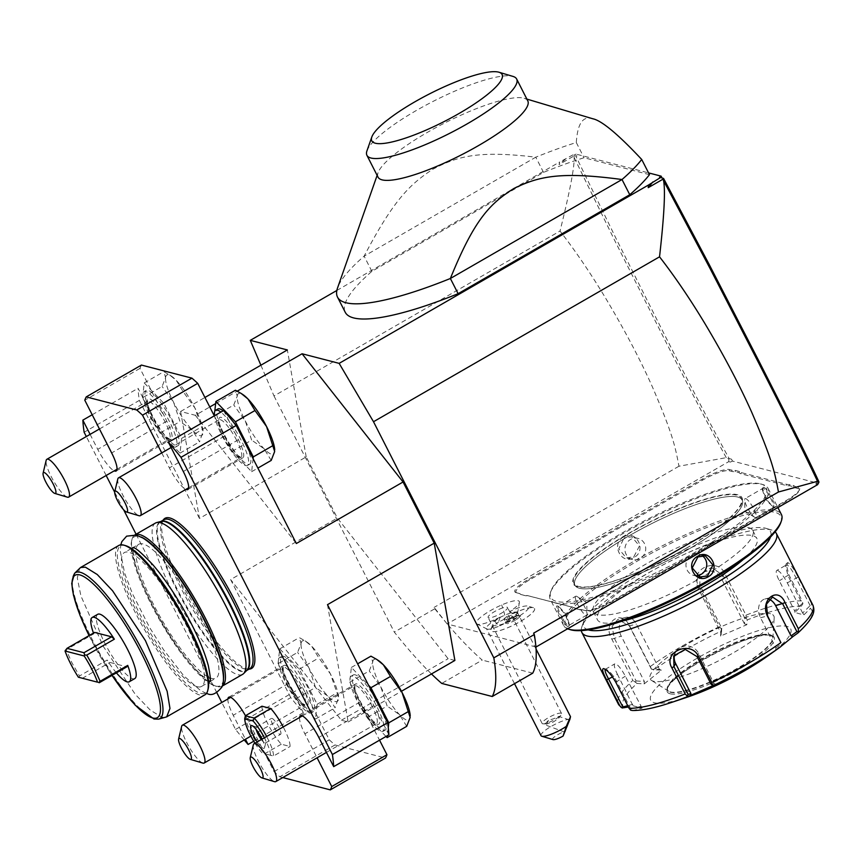 <?xml version="1.0" encoding="UTF-8"?>
<svg xmlns="http://www.w3.org/2000/svg" width="862" height="862" viewBox="0 0 862 862"><rect width="100%" height="100%" fill="white"/><g stroke="black" fill="none" stroke-linecap="round" stroke-linejoin="round"><path stroke-width="0.65" stroke-dasharray="4.31 3.23" d="M812.834 605.016A109.129 23.371 -27 0 0 811.314 603.206L811.508 605.964L810.388 608.443A105.886 22.671 153 0 1 797.878 633.031M581.322 630.596A109.129 23.371 153 0 1 581.904 626.696A109.129 23.371 153 0 1 667.694 562.509A109.129 23.371 153 0 1 771.113 529.871A109.129 23.371 153 0 1 771.641 530.022A109.129 23.371 153 0 1 775.143 531.843M811.314 603.206L798.04 577.152C794.096 569.125 790.669 564.254 787.749 562.541L786.101 563.899L788.87 574.782L802.145 600.836A109.129 23.371 -27 0 0 746.018 615.166L725.007 573.92C717.658 556.486 689.115 568.963 698.392 585.427L719.404 626.674A109.129 23.371 -27 0 0 650.304 666.52L629.292 625.273C620.748 608.378 601.945 623.194 611.848 639.151L632.859 680.398A109.129 23.371 -27 0 0 618.366 704.103M775.649 650.325L775.897 647.922L760.521 617.742A13.092 9.266 -104.3 0 1 764.853 599.025A13.092 9.266 -104.3 0 1 769.044 599.284M781.166 646.252L776.22 649.916M624.541 708.014A105.886 22.671 153 0 1 637.061 683.426L644.119 683.922L661.359 670.183L654.29 669.699A105.886 22.671 153 0 1 720.923 631.286L720.557 636.059L746.858 624.681L747.214 619.907A105.886 22.671 153 0 1 801.337 606.094L794.936 612.408L799.613 613.841L804.009 614.746L810.388 608.443M686.712 697.369A78.571 16.82 153 0 1 654.463 702.789A78.571 16.82 153 0 1 696.83 658.417A78.571 16.82 153 0 1 786.963 626.405A78.571 16.82 153 0 1 767.212 656.359M671.638 702.401A105.886 22.671 153 0 1 633.602 710.363L642.061 708.111L632.999 705.762L628.398 706.991M779.787 647.373L780.649 646.759M804.009 614.746L802.651 613.033L810.14 605.641L811.508 605.964M810.14 605.641L795.971 577.842C792.512 570.709 789.538 566.399 787.06 564.912L785.605 566.129L788.019 575.784L802.177 603.583L794.689 610.975L779.313 580.794A13.092 3.006 -120 0 1 776.759 570.482L786.284 564.987M637.061 683.426L632.859 680.398M605.232 669.375L603.82 668.664M603.928 668.697L605.975 669.311C609.046 670.464 612.591 674.44 616.632 681.239L630.801 709.038L630.715 710.191M633.602 710.363L632.385 710.493M775.897 647.922L781.748 643.742M716.451 684.46L714.048 683.577L698.673 653.396A13.092 12.273 27 0 0 686.982 645.961A13.092 12.273 27 0 0 675.452 652.459L673.707 655.874M711.204 684.406L714.048 683.577M674.72 654.258A13.092 12.273 27 0 1 675.452 652.459M642.061 708.111L625.338 676.217A13.092 3.006 60 0 0 614.811 663.848A13.092 3.006 60 0 0 617.375 674.159L612.548 676.939M630.801 709.038L640.714 706.398M617.375 674.159L632.999 705.762M632.751 704.34L627.73 705.676M769.734 634.647A58.928 12.618 153 0 1 772.557 636.544A58.928 12.618 153 0 1 772.858 638.182A58.928 12.618 153 0 1 728.67 673.05A58.928 12.618 153 0 1 670.367 691.938A58.928 12.618 153 0 1 668.697 691.259A58.928 12.618 153 0 1 667.544 690.053A58.928 12.618 153 0 1 708.144 655.303A58.928 12.618 153 0 1 769.734 634.647M770.52 613.766A69.402 14.859 -27 0 0 694.169 640.186A69.402 14.859 -27 0 0 651.521 680.43A69.402 14.859 -27 0 0 653.482 681.239A69.402 14.859 -27 0 0 722.151 658.988A69.402 14.859 -27 0 0 774.195 617.925A69.402 14.859 -27 0 0 770.52 613.766M794.936 612.408L794.689 610.975M802.651 613.033L787.275 582.852A13.092 3.006 -120 0 0 776.759 570.482M801.337 606.094L802.942 603.745L802.145 600.836M802.177 603.583L802.942 603.745M746.018 615.166L746.233 618.226L747.214 619.907M746.858 624.681L744.456 623.808L744.887 618.216L746.233 618.226M744.887 618.216L722.97 575.213L711.419 567.519L699.858 574.07L699.869 585.212L721.774 628.204L721.375 628.98L719.404 626.674M650.304 666.52L651.553 669.235L654.29 669.699M720.923 631.286L721.375 628.98M661.359 670.183L659.505 669.451L651.553 669.235M651.23 668.88L629.325 625.887L617.871 619.39L612.139 626.394L614.186 637.945L636.091 680.937L635.262 682.208M644.119 683.922L644.367 681.508L621.243 636.134A13.092 9.266 75.7 0 1 625.575 617.418L617.871 619.39M636.091 680.937L644.367 681.508M659.505 669.451L636.393 624.077A13.092 9.266 75.7 0 0 625.575 617.418M720.557 636.059L721.354 633.796L698.242 588.423A13.092 12.273 -153 0 1 698.112 577.486L699.858 574.07M721.774 628.204L721.354 633.796M744.456 623.808L721.343 578.424A13.092 12.273 -153 0 0 709.652 570.989A13.092 12.273 -153 0 0 698.112 577.486M588.24 629.885A104.755 22.434 153 0 1 583.854 621.146A104.755 22.434 153 0 1 666.218 559.524A104.755 22.434 153 0 1 765.488 528.19A104.755 22.434 153 0 1 765.995 528.341A104.755 22.434 153 0 1 770.499 537.015M622.224 621.093A89.486 19.158 153 0 1 601.708 622.623A89.486 19.158 153 0 1 597.431 619.746A89.486 19.158 153 0 1 659.085 566.981A89.486 19.158 153 0 1 752.612 535.625A89.486 19.158 153 0 1 756.89 538.502A89.486 19.158 153 0 1 743.4 559.352M748.55 527.641A89.486 19.158 153 0 1 752.828 530.518A89.486 19.158 153 0 1 691.173 583.283A89.486 19.158 153 0 1 597.646 614.638A89.486 19.158 153 0 1 593.368 611.772A89.486 19.158 153 0 1 655.023 558.996A89.486 19.158 153 0 1 748.55 527.641M570.558 629.756A120.906 25.892 153 0 1 637.18 561.151A120.906 25.892 153 0 1 775.046 512.362A120.906 25.892 153 0 1 781.047 521.833M567.595 628.807A122.221 26.172 153 0 1 563.619 625.489A122.221 26.172 153 0 1 647.825 553.415A122.221 26.172 153 0 1 775.563 510.595A122.221 26.172 153 0 1 781.414 514.517M568.015 626.566C564.19 625.65 553.124 603.95 557.563 606.051L565.483 614.477L569.222 625.65L568.015 626.566L568.36 625.381C564.912 624.562 554.632 604.391 558.684 606.385L566.011 614.143L569.48 624.53L568.36 625.381M763.667 487.224L762.45 488.14L766.199 499.324L774.119 507.74C778.548 509.851 767.492 488.14 763.667 487.224L762.191 489.271L765.661 499.648L773.58 507.373L755.942 517.545A10.915 2.511 -120 0 0 753.248 507.901A10.915 2.511 -120 0 0 745.652 498.592A10.915 2.511 60 0 0 745.037 498.635L762.676 488.463M556.109 603.206A122.221 26.172 153 0 1 550.258 599.273A122.221 26.172 153 0 1 550.301 592.819A122.221 26.172 153 0 1 646.392 520.928A122.221 26.172 153 0 1 762.213 484.379A122.221 26.172 153 0 1 762.805 484.541A122.221 26.172 153 0 1 768.053 488.301A122.221 26.172 153 0 1 683.846 560.375A122.221 26.172 153 0 1 556.109 603.206M623.463 537.015C610.415 543.933 621.513 565.623 633.915 557.531C647.34 550.71 636.253 529.02 623.463 537.015L624.11 537.845L618.765 548.846L626.297 557.929L633.796 556.841L639.442 545.926L631.771 536.8L624.11 537.845M575.741 596.245A10.915 2.511 -120 0 0 578.424 605.9A10.915 2.511 -120 0 0 586.031 615.199A10.915 2.511 60 0 0 586.634 615.156A10.915 2.511 60 0 0 587.054 613.906A10.915 2.511 60 0 0 583.358 604.445A10.915 2.511 60 0 0 577.023 596.515A10.915 2.511 60 0 0 576.344 596.202A10.915 2.511 -120 0 0 575.741 596.245L558.684 606.385L557.563 606.051M760.532 483.873A120.906 25.892 153 0 1 761.114 484.035A120.906 25.892 153 0 1 694.503 552.65A120.906 25.892 153 0 1 556.626 601.428A120.906 25.892 153 0 1 550.893 591.149A120.906 25.892 153 0 1 645.95 520.034A120.906 25.892 153 0 1 760.532 483.873M687.1 550.042A93.85 20.095 153 0 1 578.995 588.143A93.85 20.095 153 0 1 630.057 535.259A93.85 20.095 153 0 1 742.16 505.003A93.85 20.095 153 0 1 687.1 550.042A93.839 20.095 153 0 1 579.458 588.272A93.839 20.095 153 0 1 579.005 588.153A93.839 20.095 153 0 1 574.976 585.266A93.839 20.095 153 0 1 630.057 535.27A93.839 20.095 153 0 1 737.7 497.04A93.839 20.095 153 0 1 742.193 500.057A93.839 20.095 153 0 1 742.16 505.024A93.839 20.095 153 0 1 687.111 550.042M686.174 548.221A93.839 20.095 153 0 1 578.531 586.451A93.839 20.095 153 0 1 574.038 583.434A93.839 20.095 153 0 1 629.131 533.438A93.839 20.095 153 0 1 736.773 495.219A93.839 20.095 153 0 1 741.255 498.225A93.839 20.095 153 0 1 686.174 548.221M515.875 592.56L517.006 592.894A23.134 4.956 153 0 0 517.114 592.927L519.786 593.616A45.837 9.816 -27 0 1 520.001 593.681A45.837 9.816 -27 0 1 521.758 594.748L525.604 595.739A45.837 9.816 -27 0 1 529.042 596.019L574.178 607.71A45.837 9.816 -27 0 1 574.404 607.775A45.837 9.816 -27 0 1 576.15 608.831L579.997 609.833A45.837 9.816 -27 0 1 583.445 610.102L586.106 610.802A23.134 4.956 153 0 0 612.645 601.374L686.292 558.91A45.837 9.816 -27 0 1 694.072 554.654L704.739 548.501L704.696 547.769A44.964 9.633 153 0 1 711.861 543.416L785.508 500.951A24.007 5.14 -27 0 0 799.591 489.433A24.007 5.14 -27 0 0 798.449 487.396L795.788 486.696A44.964 9.633 153 0 1 793.837 485.586L789.937 484.573A44.964 9.633 153 0 1 786.521 484.304L741.385 472.613A44.964 9.633 153 0 1 739.445 471.492L735.545 470.48A44.964 9.633 153 0 1 732.129 470.21L729.457 469.521A24.007 5.14 -27 0 0 701.916 479.304L628.279 521.758A44.964 9.633 153 0 1 620.575 525.982L609.757 532.22A44.964 9.633 153 0 1 602.581 536.573L528.945 579.038A24.007 5.14 -27 0 0 515.875 592.56A24.007 5.14 -27 0 0 515.993 592.593L518.665 593.282A44.964 9.633 153 0 1 518.881 593.347A44.964 9.633 153 0 1 520.605 594.403L524.505 595.416A44.964 9.633 153 0 1 527.921 595.685L573.058 607.376A44.964 9.633 153 0 1 573.273 607.43A44.964 9.633 153 0 1 575.008 608.486L578.908 609.499A44.964 9.633 153 0 1 582.324 609.768L584.986 610.458A24.007 5.14 -27 0 0 612.526 600.685L686.174 558.22A44.964 9.633 153 0 1 693.878 554.007L704.696 547.769M517.006 592.894A23.134 4.956 153 0 1 529.591 579.857L603.238 537.403A45.837 9.816 -27 0 0 610.479 533.007L621.157 526.854A45.837 9.816 -27 0 0 628.926 522.587L702.573 480.134A23.134 4.956 153 0 1 729.112 470.706L731.773 471.395A45.837 9.816 -27 0 0 735.221 471.676L739.068 472.667A45.837 9.816 -27 0 0 741.04 473.798L786.176 485.489A45.837 9.816 -27 0 0 789.614 485.759L793.471 486.761A45.837 9.816 -27 0 0 795.432 487.881L798.104 488.571A23.134 4.956 153 0 1 799.203 490.543A23.134 4.956 153 0 1 785.627 501.641L711.98 544.105A45.837 9.816 -27 0 0 704.739 548.501M694.072 554.654L693.878 554.007M535.905 646.953L447.152 623.969L445.654 622.052A233.527 53.627 -120 0 0 447.303 624.002A233.527 53.627 -120 0 0 482.224 660.087L441.743 683.426M730.405 462.075L732.484 461.084L731.515 459.177L730.405 462.075L728.713 461.644L447.152 623.969M818.9 481.815L816.54 481.201L817.51 483.097L732.484 461.084M817.51 483.097L815.915 484.228L817.607 484.659M494.001 620.004A24.147 5.172 153 0 1 476.621 623.829A24.147 5.172 153 0 1 501.652 604.973A24.147 5.172 153 0 1 519.463 601.999A24.147 5.172 153 0 1 509.744 611.578A20.128 4.31 -27 0 1 527.9 606.105A20.128 4.31 -27 0 1 512.782 619.692A20.128 4.31 -27 0 1 492.913 623.926A20.128 4.31 -27 0 1 500.186 617.095A24.147 5.172 153 0 1 494.001 620.004A26.194 7.219 -113.4 0 0 499.217 626.081A17.455 3.739 153 0 0 517.48 613.776A17.455 3.739 153 0 0 517.545 612.72A17.455 3.739 153 0 0 504.755 615.209A17.455 3.739 -27 0 0 486.427 628.57A17.455 3.739 -27 0 0 487.321 629.152A17.455 3.739 -27 0 0 499.217 626.081M816.54 481.201L815.915 484.228M731.515 459.177L729.155 458.573C716.063 435.019 694.276 393.255 663.805 333.303L617.041 240.53L575.557 155.634L577.055 156.022L576.085 154.126L648.558 172.896M662.038 177.971L663.568 178.434M260.895 365.208L273.997 395.96L560.031 231.048C575.277 250.713 590.384 272.931 605.339 297.692C624.519 329.78 640.175 359.465 652.329 386.747C673.168 435.084 675.205 446.602 678.954 466.234L726.257 457.657L728.886 459.047L728.713 461.644M577.055 156.022L575.547 155.634M574.2 155.246L574.157 157.595C574.458 167.53 569.75 192.01 560.031 231.048M726.257 457.657C712.303 432.239 691.162 391.682 662.846 335.986L614.132 239.334L574.157 157.595M576.085 154.126L574.006 155.117M454.888 660.454L448.121 658.708L337.354 518.051L306.204 456.903L199.467 518.439L180.621 411.486L195.34 415.301L209.768 406.983M215.64 403.599L237.233 391.154M180.621 411.486L204.919 397.479M336.859 290.451L559.61 162.024L559.061 164.567L573.683 156.141M572.993 154.858L559.61 162.024M649.463 174.663L584.048 157.724A174.598 37.389 153 0 0 543.523 172.389L371.878 271.347A174.598 37.389 -27 0 0 345.253 312.303M662.07 178.046L659.505 177.27M535.765 645.39L533.621 633.171M306.204 456.903L287.358 349.95M273.997 395.96L394.311 632.094A233.527 53.627 -120 0 0 431.463 673.955M532.727 673.168L482.224 660.087M434.804 608.755A233.527 53.627 -120 0 0 445.654 622.052L434.103 607.398L434.804 608.755L394.311 632.094M678.954 466.234L434.103 607.398M565.332 159.287L559.061 164.567M223.635 410.474L228.699 420.408A31.862 7.316 60 0 1 241.231 440.374A31.862 7.316 60 0 1 247.469 465.48A31.862 7.316 60 0 1 221.868 435.364A31.862 7.316 60 0 1 214.767 416.799A31.862 7.316 60 0 1 214.584 415.689M214.293 415.861L224.476 436.129A22.918 5.258 -120 0 0 238.084 455.589A22.918 5.258 -120 0 0 242.89 457.787A22.918 5.258 -120 0 0 238.408 439.739L228.699 420.408A31.862 7.316 60 0 0 220.855 412.068M141.443 365.068A233.527 53.627 -120 0 0 140 368.386L157.046 401.854A31.862 7.316 60 0 1 169.588 421.82A31.862 7.316 60 0 1 175.816 446.915A31.862 7.316 60 0 1 150.214 416.809A31.862 7.316 60 0 1 143.124 398.244A31.862 7.316 60 0 1 143.986 391.704A31.862 7.316 60 0 1 157.046 401.854L164.426 416.314A23.576 5.409 -120 0 0 149.449 398.804A23.576 5.409 -120 0 0 150.494 412.704L138.06 388.309A233.527 53.627 -120 0 0 139.332 400.421L84.131 432.239M199.467 518.439L139.332 400.421M195.34 415.301L296.323 543.523M247.469 465.48L249.668 464.198A31.862 7.316 -120 0 1 224.077 434.092A31.862 7.316 60 0 1 217.838 408.987M223.064 410.797A31.862 7.316 60 0 1 239.194 431.388M249.668 464.198A31.862 7.316 -120 0 0 246.952 446.624M253.105 458.703L251.639 471.686L232.083 451.397L214.261 415.807M214.433 414.234L214.767 411.346M214.207 416.303L233.764 405.021L237.233 396.111L235.445 390.227M232.083 451.397L251.65 440.116L245.336 421.055L233.764 405.021M271.207 460.416L264.052 448.746L251.65 440.116M251.639 471.686L257.889 468.088M274.719 449.921A34.922 8.017 60 0 1 274.666 451.494A34.922 8.017 60 0 1 264.052 448.746A34.922 8.017 60 0 1 245.336 421.055A34.922 8.017 60 0 1 237.233 396.111A34.922 8.017 60 0 1 242.868 394.559M388.891 734.801L383.827 724.877A31.862 7.316 60 0 1 382.965 731.407A31.862 7.316 60 0 1 369.895 721.268A31.862 7.316 60 0 1 357.364 701.291A31.862 7.316 60 0 1 351.136 676.196A31.862 7.316 60 0 1 376.737 706.312A31.862 7.316 60 0 1 383.827 724.877L373.903 705.666A22.918 5.258 -120 0 0 355.489 684.008A22.918 5.258 -120 0 0 354.982 689.266A22.918 5.258 -120 0 0 359.971 702.056L379.549 740.199M282.79 777.567L279.794 776.791A233.527 53.627 60 0 1 274.03 771.598L247.157 718.876A22.918 5.258 -120 0 0 245.465 715.708M227.902 698.963A22.918 5.258 -120 0 0 233.225 715.266L245.444 739.24M299.545 717.518A22.918 5.258 -120 0 0 304.879 733.821L317.087 757.795M161.744 452.916L169.372 467.894A22.918 5.258 -120 0 0 185.858 489.411M90.101 434.362L97.729 449.339A22.918 5.258 -120 0 0 114.204 470.857M244.226 739.941A233.527 53.627 60 0 1 235.552 729.446L221.814 702.476M216.847 692.736L136.088 534.224M123.654 509.808L114.689 492.224M106.166 475.49L86.319 436.549M261.94 706.215A26.194 6.012 -120 0 0 281.292 744.208L290.095 746.481A26.194 6.012 -120 0 0 283.21 726.935M249.086 669.106A86.653 19.901 60 0 1 246.941 668.869A86.653 19.901 60 0 1 246.694 668.804A86.653 19.901 60 0 1 190.825 602.98A86.653 19.901 60 0 1 162.325 522.103A86.653 19.901 60 0 1 163.187 520.12M235.552 729.446L290.763 697.617A233.527 53.627 -120 0 0 303.316 712.637L298.252 702.713A31.862 7.316 60 0 1 285.71 682.736A31.862 7.316 60 0 1 279.482 657.641A31.862 7.316 60 0 1 305.083 687.747A31.862 7.316 60 0 1 312.184 706.312A31.862 7.316 60 0 1 311.311 712.852A31.862 7.316 60 0 1 298.252 702.713L290.882 688.242A23.576 5.409 -120 0 0 305.848 705.762A23.576 5.409 -120 0 0 304.814 691.852L329.23 739.779A233.527 53.627 -120 0 0 335.006 744.962L385.508 758.043M304.814 691.852L302.26 687.111A22.918 5.258 -120 0 0 283.846 665.453A22.918 5.258 -120 0 0 283.339 670.711A22.918 5.258 -120 0 0 288.328 683.501L290.882 688.242M303.316 712.637L253.73 741.234M290.763 697.617L230.628 579.587L337.354 518.051M327.485 604.671L348.151 721.99L341.395 720.233L230.628 579.587M313.52 711.57A31.862 7.316 -120 0 1 287.919 681.465A31.862 7.316 60 0 1 281.691 656.37A31.862 7.316 60 0 1 307.292 686.475A31.862 7.316 -120 0 1 313.52 711.57L311.311 712.852M278.049 663.675L279.73 648.881L299.286 669.171L317.162 704.265L315.492 719.059L295.935 698.77L278.049 663.675L297.616 652.394L301.086 643.483L299.286 637.6L305.062 640.854L311.699 646.231L318.843 657.889L330.415 673.922L338.572 697.401L335.049 707.788L327.905 696.119L315.503 687.488L309.189 668.427L297.616 652.394M279.73 648.881L299.286 637.6M295.935 698.77L315.503 687.488M315.492 719.059L335.049 707.788M317.162 704.265L336.73 692.983M299.286 669.171L318.843 657.889M301.086 643.483A34.922 8.017 60 0 1 306.721 641.931A34.922 8.017 60 0 1 311.699 646.231A34.922 8.017 60 0 1 330.415 673.922A34.922 8.017 60 0 1 338.561 697.153A34.922 8.017 60 0 1 338.518 698.866A34.922 8.017 60 0 1 327.905 696.119A34.922 8.017 60 0 1 309.189 668.427A34.922 8.017 60 0 1 301.086 643.483M274.03 771.598L329.23 739.779M335.006 744.962L279.794 776.791M351.136 676.196L353.345 674.924A31.862 7.316 60 0 0 359.573 700.019A31.862 7.316 -120 0 0 385.174 730.136A31.862 7.316 -120 0 0 382.448 712.551M353.345 674.924A31.862 7.316 60 0 1 374.69 697.326M386.025 736.46L367.578 717.324L349.703 682.23L351.373 667.436L368.537 685.236M388.266 727.593L387.35 735.695M351.373 667.436L357.622 663.826M349.703 682.23L369.259 670.948L372.729 662.038L370.94 656.154M367.578 717.324L387.146 706.043L380.832 686.982L369.259 670.948M406.702 726.343L399.548 714.673L387.146 706.043M410.215 715.848A34.922 8.017 60 0 1 410.161 717.421A34.922 8.017 60 0 1 399.548 714.673A34.922 8.017 60 0 1 380.832 686.982A34.922 8.017 60 0 1 372.729 662.038A34.922 8.017 60 0 1 378.364 660.486M253.299 744.897A21.83 5.01 60 0 0 258.277 760.963A21.83 5.01 -120 0 0 274.482 781.651M202.839 763.086A21.83 5.01 -120 0 1 186.634 742.408A21.83 5.01 60 0 1 181.656 726.343M348.151 721.99L401.433 691.27M341.395 720.233L448.121 658.708M92.202 414.751L138.06 388.309M150.494 412.704L152.833 417.574A22.918 5.258 -120 0 0 166.431 437.034A22.918 5.258 -120 0 0 171.236 439.232A22.918 5.258 -120 0 0 166.765 421.184L164.426 416.314M152.423 415.527A31.862 7.316 60 0 1 146.195 390.432A31.862 7.316 60 0 1 171.797 420.548A31.862 7.316 -120 0 1 178.025 445.643A31.862 7.316 -120 0 1 152.423 415.527M142.553 397.748L144.234 382.943L163.78 403.244L181.666 438.338L179.996 453.132L160.44 432.843L142.553 397.748L162.121 386.467L165.59 377.556L163.791 371.673L169.566 374.927L176.204 380.304L183.347 391.962L194.92 407.995L203.076 431.474L199.553 441.85L192.409 430.192L179.996 421.561L173.693 402.5L162.121 386.467M144.234 382.943L163.791 371.673M160.44 432.843L179.996 421.561M179.996 453.132L199.553 441.85M181.666 438.338L201.234 427.056M163.78 403.244L183.347 391.962M165.59 377.556A34.922 8.017 60 0 1 171.226 375.994A34.922 8.017 60 0 1 176.204 380.304A34.922 8.017 60 0 1 194.92 407.995A34.922 8.017 60 0 1 203.066 431.215A34.922 8.017 60 0 1 203.023 432.939A34.922 8.017 60 0 1 192.409 430.192A34.922 8.017 60 0 1 173.693 402.5A34.922 8.017 60 0 1 165.59 377.556M140 368.386L84.799 400.216M117.803 478.97A21.83 5.01 60 0 0 122.781 495.036A21.83 5.01 -120 0 0 138.987 515.713M67.344 497.158A21.83 5.01 -120 0 1 51.138 476.481A21.83 5.01 60 0 1 46.149 460.416M245.379 715.762A26.194 6.012 -120 0 0 264.731 753.754L273.534 756.028A26.194 6.012 -120 0 0 266.649 736.493M281.292 744.208L264.731 753.754L273.534 756.028L290.095 746.481M270.517 755.144A24.007 5.517 -120 0 0 264.375 737.807M254.958 743.227A24.007 5.517 -120 0 0 262.134 752.968M257.188 741.945A13.092 3.006 -120 0 0 263.427 748.356A13.092 3.006 -120 0 0 264.58 747.634A13.092 3.006 -120 0 0 262.134 739.09M261.348 739.542A9.17 2.101 -120 0 0 264.99 743.022A9.17 2.101 60 0 0 265.507 742.99A9.17 2.101 60 0 0 265.808 742.516A9.17 2.101 60 0 0 262.748 733.993A9.17 2.101 60 0 0 256.908 727.086A9.17 2.101 60 0 0 256.865 727.075A9.17 2.101 -120 0 0 256.348 727.108A9.17 2.101 -120 0 0 256.208 729.478M280.085 734.327A9.17 2.101 -120 0 0 280.592 734.295A9.17 2.101 -120 0 0 278.34 726.181A9.17 2.101 -120 0 0 271.95 718.369A9.17 2.101 -120 0 0 271.444 718.412A9.17 2.101 -120 0 0 273.696 726.515A9.17 2.101 -120 0 0 280.085 734.327M155.462 523.062A87.299 20.052 -120 0 0 176.979 600.264A87.299 20.052 -120 0 0 237.783 674.666A87.299 20.052 -120 0 0 242.675 674.321M222.062 686.206L222.245 686.098A87.299 20.052 60 0 1 222.062 686.206A87.299 20.052 60 0 1 217.17 686.551A87.299 20.052 60 0 1 216.728 686.432A87.299 20.052 60 0 1 161.086 620.586A87.299 20.052 60 0 1 131.983 539.44A87.299 20.052 60 0 1 134.849 534.946A87.299 20.052 60 0 1 135.043 534.839M223.409 679.73A85.984 19.751 60 0 1 215.489 686.044A85.984 19.751 60 0 1 215.058 685.926A85.984 19.751 60 0 1 160.246 621.071A85.984 19.751 60 0 1 131.584 541.142A85.984 19.751 60 0 1 139.224 536.369A85.984 19.751 60 0 1 141.131 537.015M138.76 544.278A77.257 17.746 60 0 0 157.8 612.602A77.257 17.746 60 0 0 211.61 678.448A77.257 17.746 -120 0 0 215.942 678.146A77.257 17.746 -120 0 0 196.902 609.811A77.257 17.746 -120 0 0 143.092 543.965A77.257 17.746 60 0 0 138.76 544.278L132.77 547.736M197.258 686.723A77.257 17.746 -120 0 0 201.589 686.421A77.257 17.746 -120 0 0 182.55 618.086A77.257 17.746 -120 0 0 128.74 552.24A77.257 17.746 60 0 0 124.408 552.553A77.257 17.746 60 0 0 143.448 620.888A77.257 17.746 60 0 0 197.258 686.723M125.777 545.711A84.896 19.492 -120 0 0 125.346 545.592A84.896 19.492 -120 0 0 137.198 612.796A84.896 19.492 -120 0 0 200.652 693.371A84.896 19.492 -120 0 0 208.195 688.663M118.837 545.441A86.211 19.794 -120 0 0 140.086 621.685A86.211 19.794 -120 0 0 200.124 695.149A86.211 19.794 -120 0 0 204.951 694.804M79.563 568.273L77.311 578.036L80.899 595.89L103.117 646.134L135.345 694.438L150.279 710.116L161.851 717.216L165.504 717.346M134.784 678.577A37.098 8.523 60 0 1 104.981 643.515A37.098 8.523 60 0 1 97.729 614.294M93.473 633.064A37.098 8.523 60 0 0 93.753 633.839L66.148 649.754L71.858 662.609L79.509 675.97L107.103 660.055L109.894 662.425L126.865 666.822M116.402 672.845A37.098 8.523 60 0 1 107.103 660.055M79.175 677.457L79.509 675.97M82.299 678.34L109.894 662.425M66.148 649.754L65.189 650.002M93.753 633.839L94.604 632.417M543.523 172.389L535.776 157.186A174.598 37.389 153 0 1 576.301 142.532C577.529 123.525 582.949 115.583 592.56 118.708L593.25 118.902M576.301 142.532L584.048 157.724M378.041 177.152A84.023 17.994 153 0 1 378.073 172.712A84.023 17.994 153 0 1 444.135 123.288A84.023 17.994 153 0 1 523.762 98.16A84.023 17.994 153 0 1 524.171 98.279A84.023 17.994 153 0 1 527.781 100.865M371.878 271.347L364.13 256.154L535.776 157.186C477.936 150.268 457.528 156.248 432.649 169.351C409.687 184.511 393.503 200.081 364.13 256.154A174.598 37.389 -27 0 0 337.57 287.876M366.943 150.872A84.023 17.994 153 0 1 433.564 101.156A84.023 17.994 153 0 1 513.009 76.427M500.186 617.095L498.441 622.127A21.798 4.666 153 0 0 513.224 613.593L509.744 611.578M569.944 719.167A17.455 3.739 -27 0 0 559.33 722.324A17.455 3.739 -27 0 0 541.002 735.685M553.027 739.596A8.728 1.864 153 0 1 556.022 735.76A8.728 1.864 153 0 1 565.483 731.342M548.447 720.341L546.314 725.319L546.659 723.864L545.484 723.53L548.447 720.341L553.986 718.639C558.511 716.387 560.429 715.762 559.74 716.742L561.227 714.684A10.915 2.338 153 0 1 550.107 721.871A10.915 2.338 153 0 1 543.243 723.854A10.915 2.338 153 0 1 542.112 723.433A10.915 2.338 153 0 1 553.566 715.083A10.915 2.338 153 0 1 561.561 713.52A10.915 2.338 153 0 1 561.227 714.684M569.254 719.824L559.74 716.742C559.276 718.024 556.669 720.018 551.917 722.712L546.659 723.864M564.729 732.107L546.314 725.319L545.484 723.53M499.561 609.089A10.915 2.338 153 0 1 507.556 607.538A10.915 2.338 153 0 1 496.103 615.888A10.915 2.338 153 0 1 488.107 617.44A10.915 2.338 153 0 1 499.561 609.089M513.246 613.539A24.448 5.237 153 0 1 533.481 607.764A24.448 5.237 153 0 1 534.526 608.518A24.448 5.237 153 0 1 515.12 624.282A24.448 5.237 153 0 1 490.963 630.715A24.448 5.237 153 0 1 490.974 629.422A24.448 5.237 153 0 1 498.387 622.105M513.224 613.593A24.448 5.237 153 0 1 534.548 608.561A24.448 5.237 153 0 1 515.142 624.314A24.448 5.237 153 0 1 490.984 630.758A24.448 5.237 153 0 1 498.441 622.127M506.36 619.422L504.001 618.808L505.509 621.761L504.938 623.043L510.067 618.959L517.89 615.576L520.594 616.276L519.161 615.856L514.689 619.412L507.858 622.364L505.509 621.761L509.981 618.194L516.812 615.242L520.594 616.276L515.465 620.349L513.181 616.47L506.36 619.422L507.858 622.364L507.643 623.743L504.938 623.043L510.153 618.948L517.739 615.673M517.89 615.576L516.812 615.242L517.89 615.576L516.812 615.242L515.304 612.289L517.663 612.904L513.181 616.47M510.067 618.959L508.483 615.252L515.304 612.289M504.001 618.808L508.483 615.252M517.663 612.904L519.161 615.856M793.471 486.761L793.837 485.586M789.614 485.759L789.937 484.573M739.068 472.667L739.445 471.492M735.221 471.676L735.545 470.48M621.157 526.854L620.575 525.982M610.479 533.007L609.757 532.22M521.758 594.748L520.605 594.403M525.604 595.739L524.505 595.416M576.15 608.831L575.008 608.486M579.997 609.833L578.908 609.499M774.119 507.74L772.988 507.406C777.05 509.41 766.771 489.228 763.312 488.409M755.942 517.545A10.915 2.511 -120 0 1 755.327 517.588A10.915 2.511 60 0 1 754.649 517.275A10.915 2.511 60 0 1 748.313 509.345A10.915 2.511 60 0 1 744.628 499.895A10.915 2.511 60 0 1 745.037 498.635M696.873 575.654A10.915 10.366 -75.5 0 1 693.619 575.363A10.915 10.366 -75.5 0 1 686.023 566.259A10.915 10.366 -75.5 0 1 691.518 555.3A10.915 10.366 104.5 0 1 699.093 554.234L705.375 555.861M702.121 555.602A10.915 10.366 104.5 0 0 699.093 554.234M632.589 559.557A10.915 10.366 104.5 0 1 624.982 550.452A10.915 10.366 104.5 0 1 630.478 539.493A10.915 10.366 -75.5 0 1 638.052 538.427A10.915 10.366 -75.5 0 1 645.66 547.542A10.915 10.366 -75.5 0 1 640.164 558.49A10.915 10.366 104.5 0 1 632.589 559.557L626.297 557.929M760.521 617.742L767.579 615.942M798.04 577.152L787.275 582.852M787.749 562.541L787.06 564.912M788.87 574.782L779.313 580.794M615.78 682.23L625.338 676.217M697.035 656.607L698.673 653.396M670.108 693.77A60.017 12.855 153 0 1 702.476 659.872A60.017 12.855 153 0 1 771.318 635.423A60.017 12.855 153 0 1 738.96 669.321A60.017 12.855 153 0 1 670.108 693.77M769.917 635.003A58.928 12.618 153 0 1 772.729 636.899A58.928 12.618 153 0 1 732.129 671.649A58.928 12.618 153 0 1 670.539 692.294A58.928 12.618 153 0 1 667.727 690.397A58.928 12.618 153 0 1 708.327 655.648A58.928 12.618 153 0 1 769.917 635.003M725.007 573.92L722.97 575.213L721.343 578.424M698.392 585.427L699.869 585.212L698.242 588.423M629.292 625.273L629.325 625.887L636.393 624.077M611.848 639.151L621.243 636.134M686.4 548.21A94.723 20.279 -27 0 0 737.473 494.702A94.723 20.279 -27 0 0 628.818 533.298A94.723 20.279 -27 0 0 577.745 586.796A94.723 20.279 -27 0 0 686.4 548.21M236.069 434.868A23.576 5.409 -120 0 0 221.092 417.359A23.576 5.409 -120 0 0 222.137 431.269M238.408 439.739L183.304 471.503M373.903 705.666L318.811 737.43M288.328 683.501L233.225 715.266M287.294 684.374A21.83 5.01 -120 0 0 304.825 704.997A21.83 5.01 -120 0 0 300.558 687.811A21.83 5.01 -120 0 0 283.027 667.188A21.83 5.01 -120 0 0 287.294 684.374M302.26 687.111L247.157 718.876M359.971 702.056L304.879 733.821M372.212 706.366A21.83 5.01 -120 0 0 354.67 685.743A21.83 5.01 -120 0 0 358.937 702.929A21.83 5.01 -120 0 0 376.478 723.552A21.83 5.01 -120 0 0 372.212 706.366M362.525 706.797A23.576 5.409 -120 0 0 377.502 724.317A23.576 5.409 -120 0 0 376.457 710.407M152.833 417.574L97.729 449.339M166.765 421.184L111.661 452.949M224.476 436.129L169.372 467.894M236.716 440.439A21.83 5.01 -120 0 0 219.174 419.816A21.83 5.01 -120 0 0 223.441 437.002A21.83 5.01 -120 0 0 240.983 457.625A21.83 5.01 -120 0 0 236.716 440.439M151.798 418.447A21.83 5.01 -120 0 0 169.329 439.07A21.83 5.01 -120 0 0 165.062 421.884A21.83 5.01 -120 0 0 147.531 401.25A21.83 5.01 -120 0 0 151.798 418.447M246.941 668.869L249.743 668.729A85.984 19.751 -120 0 1 244.927 669.074A85.984 19.751 60 0 1 185.039 595.793A85.984 19.751 60 0 1 163.845 519.743L162.325 522.103M160.785 521.51L160.526 521.65A85.984 19.751 60 0 0 181.72 597.7A85.984 19.751 60 0 0 241.608 670.992A85.984 19.751 -120 0 0 246.424 670.647A85.984 19.751 -120 0 0 246.715 670.464L246.898 670.28A86.081 19.772 -120 0 1 241.08 671.39A86.081 19.772 60 0 1 179.846 595.653A86.081 19.772 60 0 1 161.086 521.424L160.526 521.65A85.984 19.751 60 0 1 160.828 521.499M74.541 573.37A84.304 19.363 -120 0 0 97.568 649.495A84.304 19.363 -120 0 0 155.009 719.016A84.304 19.363 -120 0 0 158.586 719.145M89.088 635.596A82.192 18.878 -120 0 0 112.028 675.377M504.755 615.209A26.194 7.219 66.6 0 0 501.652 604.973M515.465 620.349L507.643 623.743M711.98 544.105L711.861 543.416M785.627 501.641L785.508 500.951M798.104 488.571L798.449 487.396M795.432 487.881L795.788 486.696M786.176 485.489L786.521 484.304M741.04 473.798L741.385 472.613M731.773 471.395L732.129 470.21M729.112 470.706L729.457 469.521M702.573 480.134L701.916 479.304M628.926 522.587L628.279 521.758M603.238 537.403L602.581 536.573M529.591 579.857L528.945 579.038M517.114 592.927L515.993 592.593M519.786 593.616L518.665 593.282M529.042 596.019L527.921 595.685M574.178 607.71L573.058 607.376M583.445 610.102L582.324 609.768M586.106 610.802L584.986 610.458M612.645 601.374L612.526 600.685M686.292 558.91L686.174 558.22M633.915 557.531L633.796 556.841M764.853 599.025L772.557 597.054M786.101 563.899L785.605 566.129M605.286 669.343L614.811 663.848M772.557 636.544L770.563 635.531C754.272 627.859 658.008 680.861 667.727 690.397L667.544 690.053M668.697 691.259L651.521 680.43M772.858 638.182L774.195 617.925M581.904 626.696L583.854 621.146M771.641 530.022L765.995 528.341M752.828 530.518L756.89 538.502M563.619 625.489L550.258 599.273M557.628 606.072L558.748 606.406M569.222 625.65L569.48 624.53M768.053 488.301L777.869 507.567M762.805 484.541L761.114 484.035M550.301 592.819L550.893 591.149M742.193 500.057L741.255 498.225M574.038 583.434L574.976 585.266M279.482 657.641L281.691 656.37M305.062 640.854L306.721 641.931M250.864 736.116L304.986 704.944L301.851 702.886C298.047 699.276 294.071 693.791 289.912 686.432M230.682 697.358L283.156 667.08L283.339 670.711M228.753 697.218L283.846 665.453M300.396 715.772L355.489 684.008M302.325 715.923L354.799 685.635L354.982 689.266M326.439 752.407L376.629 723.498L373.494 721.44C369.69 717.831 365.714 712.346 361.555 704.987M385.174 730.136L382.965 731.407M146.195 390.432L143.986 391.704M175.816 446.915L178.025 445.643M169.566 374.927L171.226 375.994M223.107 433.274C217.213 419.363 219.648 420.688 219.304 419.708L171.096 447.529M188.638 487.806L241.134 457.571L238.084 455.589M187.787 489.551L242.89 457.787M116.144 470.997L171.236 439.232M116.984 469.251L169.491 439.017L166.431 437.034M99.453 428.974L147.661 401.142C148.738 402.608 144.417 397.134 151.453 414.719M256.908 727.086L251.876 725.578M265.808 742.516L264.58 747.634M265.507 742.99L280.592 734.295M256.348 727.108L271.444 718.412M216.728 686.432L215.058 685.926M131.983 539.44L131.584 541.142M201.589 686.421L208.593 682.381M209.951 681.594L215.942 678.146M131.412 548.512L124.408 552.553M111.974 675.409L89.034 635.628M378.073 172.712L377.136 175.374M524.171 98.279L526.876 99.087M519.463 601.999L517.48 613.776M476.621 623.829L487.321 629.152M514.506 683.674L486.427 628.57M536.056 649.064L517.545 612.72M543.243 723.854L546.325 723.886M561.561 713.52L507.556 607.538M542.112 723.433L488.107 617.44M533.481 607.764L527.9 606.105M490.974 629.422L492.913 623.926M517.329 615.694L519.797 616.341M799.591 489.433L799.203 490.543M520.001 593.681L518.881 593.347M574.404 607.775L573.273 607.43M762.45 488.14L762.191 489.271M774.054 507.729L772.934 507.395M754.649 517.275L744.962 511.285L744.628 499.895M693.619 575.363L699.901 576.99M586.634 615.156L568.995 625.327M577.023 596.515L586.72 602.516L587.054 613.906M638.052 538.427L631.771 536.8M593.368 611.772L597.431 619.746M206.471 693.414L200.835 690.807L183.531 675.549L163.543 649.722L149.525 627.342L132.705 594.295L124.645 573.262L120.227 550.937L120.799 544.816M209.854 681.831L210.64 680.991C203.475 680.344 178.003 652.028 160.224 619.681C150.613 602.764 143.318 587.184 138.34 572.939C133.793 561.604 132.565 547.726 133.815 546.961L132.522 547.704"/><path stroke-width="1.29" d="M775.143 531.843A109.129 23.371 153 0 1 776.328 533.384A109.129 23.371 153 0 1 701.14 597.732A109.129 23.371 153 0 1 587.087 635.973A109.129 23.371 153 0 1 581.872 632.46L618.366 704.103A109.129 23.371 -27 0 0 619.886 705.913L606.611 679.859C602.613 672.306 601.644 668.567 603.734 668.643C607.236 670 611.255 674.537 615.78 682.23L629.055 708.284A109.129 23.371 -27 0 0 685.182 693.953L671.907 667.899C662.264 652.017 690.925 639.744 698.522 656.391L711.786 682.445A109.129 23.371 -27 0 0 780.897 642.599L767.579 615.942L766.458 604.165L772.557 597.054L782.728 603.885L796.887 631.684L791.036 635.865L775.66 605.684A13.092 9.266 -104.3 0 0 769.044 599.284M796.887 631.684L798.395 631.738L798.05 632.891C815.7 616.298 814.816 610.501 812.834 605.016L776.328 533.384M797.878 633.031L792.889 636.598L791.036 635.865M798.395 631.738L798.331 628.71A109.129 23.371 -27 0 0 812.834 605.016M780.897 642.599L767.622 616.556C759.282 600.232 778.041 585.352 785.056 602.667L798.331 628.71M792.889 636.598L781.166 646.252M776.22 649.916L780.649 646.759A105.886 22.671 153 0 1 780.142 647.114A105.886 22.671 153 0 1 714.016 685.171L687.714 696.539A105.886 22.671 153 0 1 671.638 702.401C655.066 707.939 641.985 710.633 632.385 710.493L630.715 710.191L629.055 708.284M782.103 644.701L780.649 646.759L767.212 656.359A78.571 16.82 153 0 1 686.712 697.369L671.638 702.401M581.872 632.46A109.129 23.371 153 0 1 581.322 630.596M619.886 705.913L622.148 707.982L628.398 706.991M627.73 705.676L622.838 706.969L622.148 707.982M622.838 706.969L608.68 679.181C605.102 672.5 604.208 669.214 605.975 669.311M685.182 693.953L687.714 696.539M690.139 695.839L690.947 693.576L688.102 694.406L687.423 695.709M688.102 694.406L673.933 666.606L673.707 655.874L685.236 649.431L697.035 656.607L711.204 684.406L712.281 684.967L711.786 682.445M714.016 685.171L712.281 684.967M690.947 693.576L675.571 663.395A13.092 12.273 27 0 1 674.72 654.258M770.499 537.015A104.755 22.434 153 0 1 688.242 598.659A104.755 22.434 153 0 1 588.832 630.047A104.755 22.434 153 0 1 588.24 629.885M743.4 559.352A89.486 19.158 153 0 1 622.224 621.093M781.047 521.833A120.906 25.892 153 0 1 780.789 522.641A120.906 25.892 153 0 1 685.732 593.767A120.906 25.892 153 0 1 571.15 629.917A120.906 25.892 153 0 1 570.558 629.756L568.877 629.249A122.221 26.172 153 0 1 567.595 628.807M777.869 507.567L781.414 514.517A122.221 26.172 153 0 1 781.371 520.982A122.221 26.172 153 0 1 685.279 592.873A122.221 26.172 153 0 1 569.459 629.422A122.221 26.172 153 0 1 568.877 629.249M697.757 556.259C710.202 548.167 721.235 569.89 708.219 576.775C695.386 584.77 684.353 563.048 697.757 556.259L697.886 556.949L705.375 555.861L712.906 564.955L707.562 575.945L699.901 576.99L692.24 567.875L697.886 556.949M536.056 646.985L535.905 646.953A233.527 53.627 -120 0 0 535.765 645.39L536.056 646.985L817.607 484.659L818.878 482.364L817.532 481.298L778.472 491.997L533.621 633.171L534.311 634.529L493.818 657.868L373.505 421.733L339.143 363.365L302.077 353.765L403.06 481.987L434.211 543.135L454.888 660.454L401.433 691.27M778.472 491.997C774.712 472.354 772.675 460.814 751.739 412.305C739.51 384.894 723.821 355.176 704.663 323.164C689.762 298.5 674.72 276.39 659.538 256.822C664.117 216.448 665.475 191.095 663.611 180.761L662.792 178.186L663.568 178.434L709.027 264.181L758.592 360.445C785.972 414.277 809.159 460.297 818.9 481.815L818.878 482.364M648.558 172.896L661.111 176.139L662.038 177.971M652.846 181.947L648.246 187.668L648.45 185.039L660.518 177.529L659.505 177.27L661.111 176.139M648.45 185.039L339.143 363.365M209.768 406.983L215.64 403.599M237.233 391.154L302.077 353.765M204.919 397.479L287.358 349.95L250.292 340.361L336.859 290.451M377.136 175.374L337.57 287.876A174.598 37.389 -27 0 0 337.505 297.099L345.253 312.303A174.598 37.389 -27 0 0 458.121 293.683L629.766 194.726A174.598 37.389 153 0 0 649.463 174.663L641.716 159.47C617.806 133.955 601.417 120.368 592.56 118.708M662.792 178.186L660.518 177.529M663.611 180.761L710.256 268.89L757.429 360.531C784.894 414.256 804.925 454.511 817.532 481.298M535.765 645.39A233.527 53.627 -120 0 0 534.311 634.529M431.463 673.955A233.527 53.627 -120 0 0 441.743 683.426L492.245 696.507L532.727 673.168A233.527 53.627 -120 0 0 535.905 646.953M492.245 696.507A233.527 53.627 -120 0 0 493.818 657.868M659.538 256.822L373.505 421.733M250.292 340.361L260.895 365.208M648.246 187.668L662.867 179.242M114.204 470.857A22.918 5.258 -120 0 0 116.144 470.997A22.918 5.258 -120 0 0 111.661 452.949L84.799 400.216A233.527 53.627 60 0 1 86.232 396.897L136.735 409.978A233.527 53.627 60 0 1 142.51 415.172L197.721 383.342L214.293 415.861M197.721 383.342A233.527 53.627 -120 0 0 191.946 378.149L141.443 365.068L86.232 396.897M185.858 489.411A22.918 5.258 -120 0 0 187.787 489.551A22.918 5.258 -120 0 0 183.304 471.503L168.424 442.303A233.527 53.627 60 0 1 180.977 457.334L236.188 425.505L296.323 543.523L403.06 481.987M236.188 425.505A233.527 53.627 -120 0 0 223.635 410.474L168.424 442.303M214.584 415.689A31.862 7.316 60 0 1 215.629 410.269L217.838 408.987A31.862 7.316 60 0 1 223.064 410.797M239.194 431.388A31.862 7.316 60 0 1 243.44 439.103A31.862 7.316 -120 0 1 246.952 446.624M215.629 410.269A31.862 7.316 60 0 1 220.855 412.068M214.261 415.807L214.433 414.234M214.767 411.346L215.877 401.498L235.434 421.798L253.309 456.892L253.105 458.703M215.877 401.498L235.445 390.227L241.22 393.481L247.847 398.858L254.99 410.517L266.563 426.55L274.666 451.494L271.207 460.416L257.889 468.088M253.309 456.892L272.877 445.611M235.434 421.798L254.99 410.517M241.22 393.481L242.868 394.559A34.922 8.017 60 0 1 247.847 398.858A34.922 8.017 60 0 1 266.563 426.55A34.922 8.017 60 0 1 274.709 449.77A34.922 8.017 60 0 1 274.719 449.921M387.62 722.701L332.409 754.53A233.527 53.627 60 0 1 333.691 766.63L388.891 734.801A233.527 53.627 -120 0 0 387.62 722.701L327.485 604.671L434.211 543.135M180.977 457.334L332.409 754.53M333.691 766.63L318.811 737.43A22.918 5.258 -120 0 0 300.396 715.772A22.918 5.258 -120 0 0 299.545 717.518M245.465 715.708A22.918 5.258 -120 0 0 228.753 697.218A22.918 5.258 -120 0 0 227.902 698.963M317.087 757.795L331.741 786.553A233.527 53.627 60 0 1 330.308 789.872L282.79 777.567M142.51 415.172L161.744 452.916M86.319 436.549L84.131 432.239A233.527 53.627 60 0 1 82.849 420.139L90.101 434.362M221.814 702.476L216.847 692.736M136.088 534.224L123.654 509.808M114.689 492.224L106.166 475.49M245.444 739.24L248.105 744.466A233.527 53.627 60 0 1 244.226 739.941M283.21 726.935A26.194 6.012 -120 0 0 270.743 708.499L261.94 706.215L245.379 715.762L254.182 718.046L253.105 720.955L244.711 718.779A24.007 5.517 -120 0 0 254.958 743.227M163.187 520.12A86.653 19.901 60 0 1 169.836 517.965A86.653 19.901 60 0 1 232.697 596.515A86.653 19.901 60 0 1 249.086 669.106M253.73 741.234L248.105 744.466M330.308 789.872L385.508 758.043A233.527 53.627 -120 0 0 386.952 754.724L379.549 740.199M386.952 754.724L331.741 786.553M382.448 712.551A31.862 7.316 -120 0 0 378.946 705.03A31.862 7.316 60 0 0 374.69 697.326M368.537 685.236L370.929 687.725L388.805 722.819L388.266 727.593M387.35 735.695L387.135 737.624L386.025 736.46M357.622 663.826L370.94 656.154L376.716 659.408L383.342 664.785L390.497 676.454L402.058 692.477L410.161 717.421L406.702 726.343L387.135 737.624M388.805 722.819L408.372 711.538M370.929 687.725L390.497 676.454M376.716 659.408L378.364 660.486A34.922 8.017 60 0 1 383.342 664.785A34.922 8.017 60 0 1 402.058 692.477A34.922 8.017 60 0 1 410.204 715.708A34.922 8.017 60 0 1 410.215 715.848M274.482 781.651A21.83 5.01 -120 0 0 275.818 781.586A21.83 5.01 -120 0 0 271.552 764.4A21.83 5.01 60 0 0 254.01 743.777A21.83 5.01 60 0 0 253.299 744.897L250.249 757.676A12.003 2.758 60 0 1 260.281 768.398A12.003 2.758 -120 0 1 261.897 777.89L274.482 781.651M261.897 777.89A12.003 2.758 -120 0 1 252.986 766.512A12.003 2.758 60 0 1 250.249 757.676M178.596 739.122L181.656 726.343A21.83 5.01 60 0 1 182.367 725.222A21.83 5.01 60 0 1 199.898 745.846A21.83 5.01 -120 0 1 204.165 763.032A21.83 5.01 -120 0 1 202.839 763.086L190.254 759.336A12.003 2.758 -120 0 0 188.638 749.843A12.003 2.758 60 0 0 178.596 739.122A12.003 2.758 60 0 0 181.343 747.957A12.003 2.758 -120 0 0 190.254 759.336M82.849 420.139L92.202 414.751M191.946 378.149L136.735 409.978M138.987 515.713A21.83 5.01 -120 0 0 140.323 515.659A21.83 5.01 -120 0 0 136.056 498.473A21.83 5.01 60 0 0 118.514 477.85A21.83 5.01 60 0 0 117.803 478.97L114.743 491.749A12.003 2.758 60 0 1 124.785 502.471A12.003 2.758 -120 0 1 126.402 511.953L138.987 515.713M126.402 511.953A12.003 2.758 -120 0 1 117.491 500.585A12.003 2.758 60 0 1 114.743 491.749M43.1 473.195L46.149 460.416A21.83 5.01 60 0 1 46.871 459.284A21.83 5.01 60 0 1 64.402 479.918A21.83 5.01 -120 0 1 68.669 497.105A21.83 5.01 -120 0 1 67.344 497.158L54.748 493.398A12.003 2.758 -120 0 0 53.142 483.916A12.003 2.758 60 0 0 43.1 473.195A12.003 2.758 60 0 0 45.837 482.03A12.003 2.758 -120 0 0 54.748 493.398M270.743 708.499L254.182 718.046A26.194 6.012 -120 0 1 266.649 736.493M264.375 737.807A24.007 5.517 -120 0 0 253.105 720.955M262.134 739.09A13.092 3.006 -120 0 0 251.876 725.578A13.092 3.006 -120 0 0 251.812 725.567A13.092 3.006 -120 0 0 251.295 730.448A13.092 3.006 -120 0 0 257.188 741.945M244.711 718.779L245.379 715.762M256.208 729.478A9.17 2.101 -120 0 0 261.348 739.542M222.062 686.206L242.675 674.321A87.299 20.052 -120 0 0 243.677 673.534A87.299 20.052 -120 0 0 219.832 594.694A87.299 20.052 -120 0 0 160.354 522.706A87.299 20.052 -120 0 0 156.647 522.577A87.299 20.052 -120 0 0 155.462 523.062L134.849 534.946M135.043 534.839A87.299 20.052 60 0 1 139.741 534.591A87.299 20.052 60 0 1 200.318 608.572A87.299 20.052 60 0 1 222.245 686.087M141.131 537.015A85.984 19.751 60 0 1 194.456 601.342A85.984 19.751 60 0 1 223.409 679.73M158.586 719.145L166.678 716.872L204.951 694.804A86.211 19.794 -120 0 0 207.785 690.365L208.195 688.663A84.896 19.492 -120 0 0 179.889 609.746A84.896 19.492 -120 0 0 125.777 545.711L124.096 545.215A86.211 19.794 -120 0 0 123.665 545.096A86.211 19.794 -120 0 0 118.837 545.441L80.565 567.508L74.541 573.37A84.304 19.363 -120 0 1 80.241 572.271A84.304 19.363 -120 0 1 140.204 646.446A84.304 19.363 -120 0 1 158.586 719.145L153.996 719.016L135.259 705.256L111.974 675.409M207.785 690.365A86.211 19.794 -120 0 0 179.048 610.231A86.211 19.794 -120 0 0 124.096 545.215M166.678 716.872L169.965 708.424L167.142 691.249L145.43 640.628L112.599 590.804L97.255 574.523L85.392 567.164L80.565 567.508M93.473 633.064A37.098 8.523 60 0 1 92.202 617.472L97.729 614.294A37.098 8.523 60 0 1 127.533 649.355A37.098 8.523 60 0 1 134.784 678.577L129.268 681.756A37.098 8.523 60 0 1 116.402 672.845M97.546 682.176L78.399 677.22L97.546 682.176A34.922 8.017 -120 0 0 84.196 655.96L65.038 651.004L66.999 648.332L83.97 652.717L84.616 655.034L86.76 655.088L94.411 668.449L100.121 681.303L127.727 665.389A37.098 8.523 60 0 1 129.268 681.756M86.76 655.088L114.366 639.184L111.575 636.802L94.604 632.417L66.999 648.332M92.202 617.472A37.098 8.523 60 0 1 114.366 639.184M84.616 655.034L84.196 655.96M100.121 681.303L98.602 682.488M127.727 665.389L126.865 666.822L99.259 682.736M65.038 651.004A34.922 8.017 -120 0 0 78.399 677.22M83.97 652.717L111.575 636.802M366.91 155.311A84.023 17.994 153 0 0 370.929 158.015A84.023 17.994 -27 0 0 458.756 128.567A84.023 17.994 -27 0 0 516.65 79.013L527.781 100.865A84.023 17.994 153 0 1 469.887 150.408A84.023 17.994 153 0 1 382.06 179.856A84.023 17.994 153 0 1 378.041 177.152L366.91 155.311A84.023 17.994 153 0 1 366.943 150.872L371.824 136.993A73.108 15.656 -27 0 0 375.293 143.211A73.108 15.656 -27 0 0 458.659 113.709A73.108 15.656 -27 0 0 498.947 72.225A73.108 15.656 -27 0 0 498.592 72.128A73.108 15.656 -27 0 0 429.308 93.99A73.108 15.656 -27 0 0 371.824 136.993M337.505 297.099A174.598 37.389 -27 0 0 345.856 302.713A174.598 37.389 -27 0 0 450.373 278.491C474.466 219.153 490.015 203.647 513.86 188.498C538.438 176.516 559.847 171.204 622.019 179.522A174.598 37.389 -27 0 0 641.716 159.47M513.009 76.427A84.023 17.994 153 0 1 513.041 76.427A84.023 17.994 153 0 1 513.202 76.481A84.023 17.994 -27 0 1 516.65 79.013M458.121 293.683L450.373 278.491L622.019 179.522L629.766 194.726M514.506 683.674L541.002 735.685A17.455 3.739 -27 0 0 541.756 736.223A17.455 3.739 -27 0 0 553.803 733.196A17.455 3.739 -27 0 0 566.291 726.354L563.091 736.051A8.728 1.864 153 0 1 553.027 739.596L541.756 736.223M566.291 726.354L570.504 716.656L569.944 719.167L563.091 736.051M569.028 720.169L564.729 732.107L569.028 720.169M702.121 555.602A10.915 10.366 104.5 0 1 701.194 574.297A10.915 10.366 -75.5 0 1 696.873 575.654M785.056 602.667L775.66 605.684M767.622 616.556L767.579 615.942M606.611 679.859L612.548 676.939M671.907 667.899L673.933 666.606L675.571 663.395M698.522 656.391L697.035 656.607M160.526 521.65L163.845 519.743A85.984 19.751 60 0 1 168.661 519.398A85.984 19.751 -120 0 1 228.549 592.679A85.984 19.751 -120 0 1 249.743 668.729L246.424 670.647M246.715 670.464A85.984 19.751 -120 0 0 224.885 593.95A85.984 19.751 -120 0 0 165.342 521.305A85.984 19.751 60 0 0 160.828 521.499M156.647 522.577L161.086 521.424A86.081 19.772 60 0 1 164.739 521.553A86.081 19.772 -120 0 1 223.387 592.539A86.081 19.772 -120 0 1 246.898 670.28L243.677 673.534M112.028 675.377A82.192 18.878 -120 0 0 152.703 717.971A82.192 18.878 -120 0 0 141.239 652.9A82.192 18.878 -120 0 0 79.81 574.9A82.192 18.878 -120 0 0 89.088 635.596M708.219 576.775L707.562 575.945M618.366 704.103L621.125 707.368M780.789 522.641L781.371 520.982M326.439 752.407L275.818 781.586M302.325 715.923L254.01 743.777M230.682 697.358L182.367 725.222M250.864 736.116L204.165 763.032M188.638 487.806L140.323 515.659M171.096 447.529L118.514 477.85M99.453 428.974L46.871 459.284M116.984 469.251L68.669 497.105M208.593 682.381L209.951 681.594M132.77 547.736L131.412 548.512M89.034 635.628L80.188 615.791L73.486 595.276L71.729 583.423L74.541 573.37M526.876 99.087L593.25 118.902M513.041 76.427L498.947 72.225M570.504 716.656L536.056 649.064M206.471 693.414L207.354 693.673C211.589 695.914 216.394 693.759 221.793 687.208C223.926 682.919 224.939 675.28 219.067 655.691C210.888 631.135 197.807 605.447 179.824 578.639C165.687 558.059 153.339 544.493 142.769 537.942L136.304 535.108L126.639 536.153L121.854 541.616L120.799 544.816M132.662 547.682L133.028 547.79C134.688 546.885 141.26 552.499 152.736 564.632C162.616 576.118 172.465 590.298 182.313 607.15C195.157 629.572 203.82 649.043 208.302 665.561C210.468 676.702 210.985 682.122 209.854 681.831"/></g></svg>
